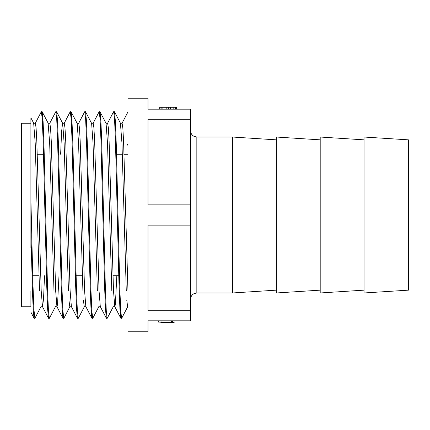 <?xml version="1.0" encoding="UTF-8"?>
<svg xmlns="http://www.w3.org/2000/svg" width="430" height="430" viewBox="0 0 430 430"><rect width="100%" height="100%" fill="white"/><g stroke="black" fill="none" stroke-linecap="round" stroke-linejoin="round"><path stroke-width="0.64" d="M190.576 310.691L190.576 225.137L147.995 225.137L147.995 310.691L190.576 310.691L190.576 320.828L147.995 320.828L147.995 331.788L127.957 331.788L127.957 98.212L147.995 98.212L147.995 109.172L190.576 109.172L190.576 119.309L147.995 119.309L147.995 204.863L190.576 204.863L190.576 119.309M232.533 215L232.533 137.036L196.838 137.036L196.838 292.964L232.533 292.964L232.533 215M320.205 139.852L276.366 137.036L276.366 292.964L320.205 290.148M364.038 139.852L320.205 137.036L320.205 292.964L364.038 290.148M364.038 137.036L364.038 292.964L408.5 290.148L408.5 139.852L364.038 137.036M190.576 225.137L190.576 204.863M30.895 290.787L30.895 306.74L21.5 306.74L21.5 123.259L30.895 123.259L30.895 117.847L33.776 123.367M30.895 182.229L30.895 118.314L30.895 198.982L32.884 282.204L33.873 308.88L34.868 318.291M30.895 123.259L30.895 247.771M30.89 312.164L34.051 318.232L33.266 310.734L32.476 292.153L30.895 231.017L30.895 198.982M127.957 145.431L126.974 144.141L127.957 144.141M42.194 111.811L43.086 121.12L43.978 144.389L47.542 288.863L48.434 310.648L49.326 318.281M56.658 111.789L57.55 121.169L58.437 144.416L62.001 288.842L62.893 310.696L63.785 318.324L63.07 318.324M71.111 111.8L72.004 121.142L72.896 144.324L76.459 288.777L77.352 310.675L78.244 318.259M97.357 290.782L93.052 143.206L91.617 123.367L85.57 111.768L86.462 121.072L87.355 144.297L90.918 288.831L91.81 310.627L92.703 318.302M106.076 123.367L100.029 111.768L100.921 121.109L101.813 144.281L105.382 288.815L106.274 310.686L107.161 318.318M114.487 111.795L115.38 121.088L116.272 144.276L119.841 288.842L120.728 310.648L121.62 318.291M120.803 318.205L119.911 308.842L119.024 285.627L115.455 141.121L114.568 119.346L113.676 111.692M106.344 318.2L105.457 308.864L104.565 285.595L100.996 141.158L100.109 119.395L99.217 111.676L99.932 111.676M91.886 318.195L90.993 308.848L90.106 285.633L86.537 141.164L85.651 119.33L84.758 111.703M77.432 318.211L76.54 308.939L75.648 285.676L72.079 141.169L71.192 119.389L70.3 111.676L71.014 111.676M56.927 306.633L62.968 318.232L62.081 308.89L61.189 285.735L57.62 141.223L56.728 119.33L55.841 111.725M42.468 306.633L48.509 318.232L47.622 309.003L46.73 285.816L43.161 141.169L42.274 119.368L41.377 111.676L42.097 111.676M127.651 306.714L126.785 300.307M126.275 290.782L121.969 143.179L120.421 123.259M111.816 290.739L107.511 143.201L106.07 123.405M84.275 306.714L83.42 300.457M82.899 290.75L78.593 143.244L77.158 123.426M69.816 306.724L68.95 300.355M68.44 290.782L64.134 143.228L62.699 123.372M62.586 123.265L61.614 131.376L60.635 154.257M53.976 290.761L49.676 143.271L48.128 123.319M39.517 290.771L35.212 143.206L33.669 123.276M33.723 123.259L35.346 123.259L36.082 127.882L36.813 141.164L41.199 290.766L42.468 306.59M42.581 306.703L43.554 298.603L44.526 275.743M49.81 123.265L50.541 127.85L51.272 141.201L55.658 290.766L56.927 306.622L57.523 304.65L58.985 275.743M62.64 123.259L64.269 123.259L65 127.92L65.731 141.185L70.117 290.777L71.385 306.59M78.728 123.292L79.459 127.86L80.19 141.19L84.581 290.777L85.844 306.622M93.186 123.265L93.917 127.92L94.648 141.18L99.04 290.787L100.303 306.601M107.645 123.302L108.376 127.86L109.107 141.212L113.498 290.777L114.762 306.633L115.358 304.703L116.826 275.743M122.104 123.265L122.835 127.866L123.566 141.196L127.957 290.787M173.537 322.108L173.537 322.71L160.868 322.71L160.868 322.108M158.632 320.828L158.632 322.108L161.019 322.108L161.013 322.71M171.575 320.828L171.575 322.108L174.924 322.108L174.924 320.828M172.537 320.828L172.537 322.108M161.019 320.828L161.019 322.108L171.575 322.108M161.981 320.828L161.981 322.108M173.688 322.108L173.537 322.71M175.865 109.172L175.865 107.29L176.633 107.29L176.633 109.172M176.176 107.29L176.176 109.172M175.779 109.172L175.822 107.29L175.139 107.29M173.811 109.172L173.811 107.29L175.456 107.29L175.456 109.172M173.811 107.29L159.691 107.29L159.691 109.172M169.915 107.29L169.915 109.172M168.544 107.29L168.544 109.172M166.802 107.29L166.802 109.172M162.868 107.29L162.868 109.172M161.132 107.29L161.132 109.172M160.03 107.29L160.03 109.172M276.366 139.852L232.533 137.036M276.366 290.148L232.533 292.964M196.838 292.964L194.129 293.583L192.963 294.308C191.415 295.582 190.619 297.221 190.576 299.226M196.838 137.036L194.086 136.396L192.963 135.692C191.415 134.418 190.619 132.779 190.576 130.774M114.391 111.676L113.676 111.676M85.473 111.676L84.758 111.676M56.556 111.676L55.841 111.676M121.62 318.324L120.905 318.324M107.161 318.324L106.446 318.324M92.703 318.324L91.988 318.324M78.244 318.324L77.529 318.324M49.326 318.324L48.606 318.324M34.868 318.324L34.147 318.324M127.764 306.633L121.722 318.232M120.534 123.367L114.493 111.768M113.305 306.633L107.263 318.232M98.846 306.633L92.799 318.232M84.388 306.633L78.341 318.232M77.158 123.367L71.111 111.768M69.929 306.633L63.882 318.232M62.694 123.367L56.653 111.768M55.465 306.633L49.423 318.232M48.235 123.367L42.194 111.768M41.006 306.633L34.964 318.232M120.808 318.232L114.762 306.633M113.579 111.768L107.532 123.367M106.35 318.232L100.303 306.633M99.12 111.768L93.073 123.367M91.891 318.232L85.844 306.633M84.662 111.768L78.615 123.367M77.427 318.232L71.385 306.633M70.197 111.768L64.156 123.367M55.739 111.768L49.697 123.367M41.28 111.768L35.239 123.367M127.957 111.924L121.991 123.367M40.898 306.74L42.581 306.74M48.128 123.259L49.81 123.259M55.357 306.74L57.039 306.74M69.816 306.74L71.439 306.74M77.099 123.259L78.728 123.259M84.275 306.74L85.903 306.74M91.558 123.259L93.186 123.259M98.733 306.74L100.362 306.74M106.016 123.259L107.645 123.259M113.192 306.74L114.874 306.74M120.481 123.259L122.104 123.259M127.651 306.74L127.957 306.74M31.981 275.743L38.947 275.743M46.44 275.743L47.155 275.743M60.899 275.743L61.619 275.743M75.357 275.743L82.323 275.743M89.816 275.743L90.536 275.743M104.28 275.743L104.995 275.743M112.923 275.743L119.454 275.743M37.297 154.257L44.263 154.257M58.007 154.257L58.722 154.257M72.466 154.257L73.181 154.257M86.924 154.257L87.645 154.257M101.383 154.257L102.098 154.257M115.842 154.257L122.373 154.257M124.055 154.257L127.957 154.257M170.468 109.172L170.468 107.29"/></g></svg>
